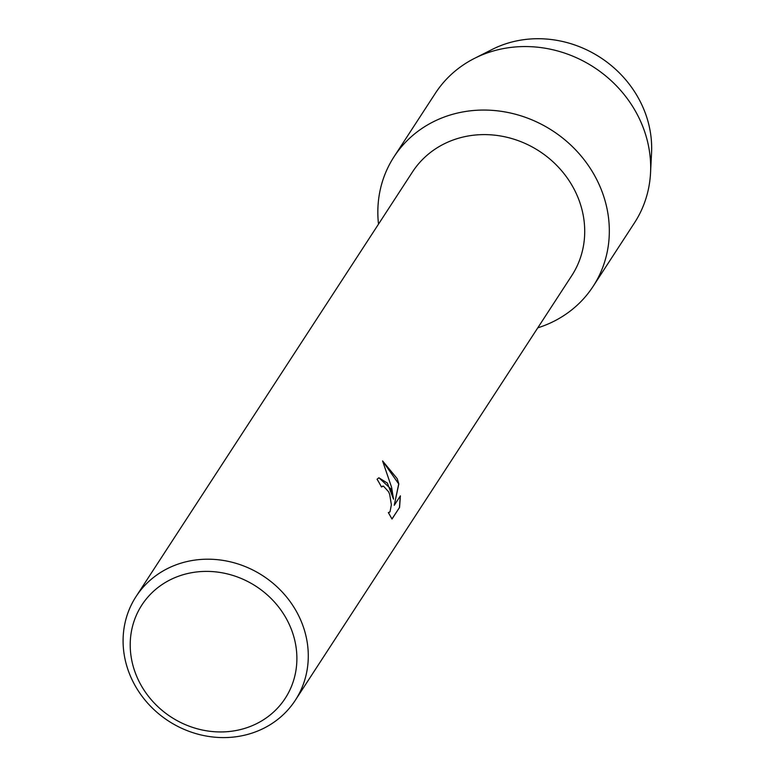 <?xml version="1.0" encoding="UTF-8"?>
<svg xmlns="http://www.w3.org/2000/svg" width="775" height="775" viewBox="0 0 775 775"><rect width="100%" height="100%" fill="white"/><g stroke="black" fill="none" stroke-linecap="round" stroke-linejoin="round"><path stroke-width="1.16" d="M483.891 54.182A107.502 97.97 33.1 0 1 645.033 112.385A107.502 97.97 33.1 0 1 650.564 162.692M136.051 596.547L412.484 171.953A95.025 86.606 33.1 0 1 500.33 135.945A95.025 86.606 33.1 0 1 578.847 199.727A95.025 86.606 33.1 0 1 571.756 275.648L295.323 700.242A95.025 86.606 33.1 0 1 207.477 736.25A95.025 86.606 33.1 0 1 128.96 672.467A95.025 86.606 33.1 0 1 136.051 596.547A95.025 86.606 33.1 0 1 223.888 560.538A95.025 86.606 33.1 0 1 302.415 624.321A95.025 86.606 33.1 0 1 295.323 700.242M601.991 191.454A118.778 108.258 33.1 0 1 537.782 327.835A118.778 108.258 33.1 0 0 593.127 286.363A118.778 108.258 33.1 0 0 601.991 191.454A118.778 108.258 33.1 0 0 466.86 111.28A118.778 108.258 33.1 0 0 378.51 224.14A118.778 108.258 33.1 0 1 394.039 156.744A118.778 108.258 33.1 0 1 503.837 111.736A118.778 108.258 33.1 0 1 601.991 191.454M390.687 488.725L393.535 499.187L391.598 487.33L382.569 460.922L397.217 478.688L398.825 483.92L394.252 505.281L400.394 495.855L399.58 507.392L392.005 519.027L388.362 512.604L389.999 511.858L391.375 504.757L389.699 494.44L388.653 491.854L383.46 486.099L381.436 486.971A95.025 86.606 -146.9 0 0 377.047 479.221L378.907 477.778L390.687 488.725M291.603 629.998A85.521 77.946 33.1 0 1 242.759 728.965A85.521 77.946 33.1 0 1 135.499 673.339A85.521 77.946 33.1 0 1 184.343 574.372A85.521 77.946 33.1 0 1 291.603 629.998M381.397 486.894L382.482 486.128M391.947 518.969L399.58 507.392M378.849 477.787L387.384 483.077L393.535 499.187M389.011 512.663L388.391 512.682M399.464 507.422L400.287 496.019M394.252 505.281L398.718 483.949L382.618 461.018M394.039 156.744L435.376 93.252A118.778 108.258 33.1 0 1 474.542 58.348L492.28 49.387A107.502 97.97 33.1 0 1 645.033 112.385A107.502 97.97 33.1 0 1 651.552 153.082L650.535 172.932A118.778 108.258 33.1 0 1 634.463 222.871L593.127 286.363M474.542 58.348A118.778 108.258 33.1 0 1 643.327 127.962A118.778 108.258 33.1 0 1 650.535 172.932"/></g></svg>
